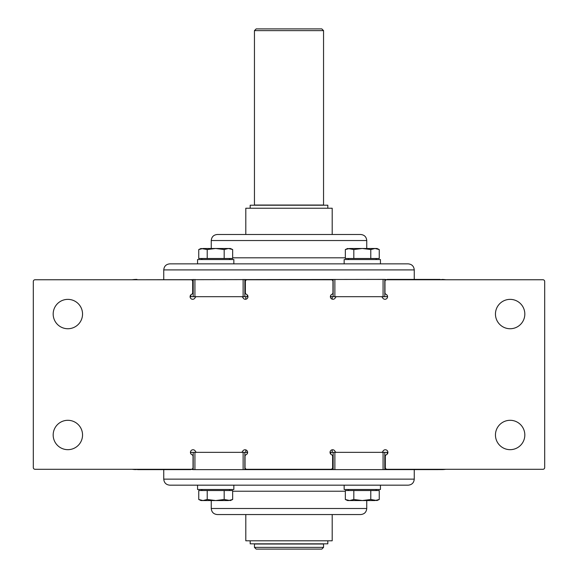 <?xml version="1.0" encoding="UTF-8"?>
<svg xmlns="http://www.w3.org/2000/svg" width="578" height="578" viewBox="0 0 578 578"><rect width="100%" height="100%" fill="white"/><g stroke="black" fill="none" stroke-linecap="round" stroke-linejoin="round"><path stroke-width="0.87" d="M250.18 208.232L250.18 205.212L327.82 205.212L327.82 208.232M224.177 258.503L198.745 258.503L198.745 249.544L202.986 248.489L215.702 248.489L224.177 249.544L228.418 248.489L232.659 249.544L232.659 258.503L224.177 258.503L224.177 249.544M201.014 248.489L198.745 249.544L201.014 248.489L207.22 249.544L215.702 248.489L230.384 248.489L232.659 249.544M370.78 258.503L345.341 258.503L345.341 249.544L349.582 248.489L362.298 248.489L370.78 249.544L375.014 248.489L379.255 249.544L379.255 258.503L370.78 258.503L370.78 249.544M345.341 249.544L347.616 248.489L353.823 249.544L362.298 248.489L376.986 248.489L379.255 249.544M247.232 453.716L247.232 452.35L241.069 452.35A1.727 1.727 0 0 0 242.659 451.317A2.594 2.594 0 0 1 247.406 451.317A2.594 2.594 0 0 1 246.069 454.727A1.727 1.727 0 0 0 245.029 456.309L245.029 467.551A1.727 1.727 0 0 0 246.755 469.285L330.898 469.285A1.727 1.727 0 0 0 332.625 467.551L332.625 456.309A1.727 1.727 0 0 0 331.584 454.727A2.594 2.594 0 0 1 331.584 449.973A2.594 2.594 0 0 1 335.002 451.317A1.727 1.727 0 0 0 336.584 452.35L387.91 452.35M445.905 469.285A34.55 34.55 0 0 1 442.343 469.603L243.128 469.625L243.128 452.35M333.145 469.625L333.145 452.35L330.031 452.35M136.964 279.759L384.796 279.412L384.796 296.687L381.01 296.687A1.727 1.727 0 0 1 382.6 297.728A2.594 2.594 0 0 0 386.01 299.064A2.594 2.594 0 0 0 386.01 294.31A1.727 1.727 0 0 1 384.97 292.728L384.97 281.486A1.727 1.727 0 0 1 386.696 279.759L542.966 279.759A1.727 1.727 0 0 1 544.693 281.486L544.693 467.551A1.727 1.727 0 0 1 542.966 469.285L387.043 469.285A1.727 1.727 0 0 1 385.316 467.551L385.316 456.309A1.727 1.727 0 0 1 386.357 454.727A2.594 2.594 0 0 0 387.694 451.317A2.594 2.594 0 0 0 382.939 451.317A1.727 1.727 0 0 1 381.357 452.35M244.855 279.412L244.855 296.687L241.416 296.687A1.727 1.727 0 0 1 242.998 297.728A2.594 2.594 0 0 0 246.416 299.064A2.594 2.594 0 0 0 246.416 294.31A1.727 1.727 0 0 1 245.375 292.728L245.375 281.486A1.727 1.727 0 0 1 247.102 279.759L331.245 279.759A1.727 1.727 0 0 1 332.971 281.486L332.971 292.728A1.727 1.727 0 0 1 331.931 294.31A2.594 2.594 0 0 0 330.594 297.728A2.594 2.594 0 0 0 335.341 297.728A1.727 1.727 0 0 1 336.931 296.687L330.378 296.687M384.796 296.687L387.563 296.687M384.796 279.412L387.173 279.759M244.855 296.687L247.969 296.687M190.827 294.881L190.827 296.687L196.643 296.687A1.727 1.727 0 0 0 195.061 297.728A2.594 2.594 0 0 1 190.306 297.728A2.594 2.594 0 0 1 191.643 294.31A1.727 1.727 0 0 0 192.684 292.728L192.684 281.486A1.727 1.727 0 0 0 190.957 279.759L35.034 279.759A1.727 1.727 0 0 0 33.307 281.486L33.307 467.551A1.727 1.727 0 0 0 35.034 469.285L191.304 469.285A1.727 1.727 0 0 0 193.03 467.551L193.03 456.309A1.727 1.727 0 0 0 191.99 454.727A2.594 2.594 0 0 1 191.99 449.973A2.594 2.594 0 0 1 195.4 451.317A1.727 1.727 0 0 0 196.99 452.35L241.069 452.35M243.128 469.625L193.204 469.625L193.204 452.35L190.437 452.35M193.204 469.625L190.827 469.285M327.82 540.806L327.82 543.833L250.18 543.833L250.18 540.806M353.823 490.534L379.255 490.534L379.255 499.493L375.014 500.555L362.298 500.555L353.823 499.493L349.582 500.555L345.341 499.493L345.341 490.534L353.823 490.534L353.823 499.493M379.255 499.493L376.986 500.555L370.78 499.493L362.298 500.555L347.616 500.555L345.341 499.493M207.22 490.534L232.659 490.534L232.659 499.493L228.418 500.555L215.702 500.555L207.22 499.493L202.986 500.555L198.745 499.493L198.745 490.534L207.22 490.534L207.22 499.493M232.659 499.493L230.384 500.555L224.177 499.493L215.702 500.555L201.014 500.555L198.745 499.493L201.014 500.555M190.827 296.687L190.09 296.687M440.169 279.759L442.343 279.434A34.55 34.55 0 0 1 445.905 279.759M440.169 279.412L387.173 279.412M193.204 452.35L196.99 452.35M247.232 452.35L247.622 452.35M333.145 452.35L336.584 452.35M136.964 469.285L135.657 469.603A34.55 34.55 0 0 1 132.095 469.285M137.831 469.285L136.964 469.625M137.831 469.625L190.827 469.625M132.095 279.759A34.55 34.55 0 0 1 135.657 279.434L136.964 279.412M245.809 296.687L245.809 299.245M332.191 299.158L332.191 296.687M332.191 452.35L332.191 449.792M245.809 449.879L245.809 452.35M414.253 479.133L163.747 479.133C164.101 482.803 166.117 484.819 169.787 485.173L408.213 485.173C411.883 484.819 413.899 482.803 414.253 479.133L414.253 469.625M380.44 485.173L380.44 489.494L344.156 489.494L344.156 485.173M233.844 485.173L233.844 489.494L197.56 489.494L197.56 485.173M224.177 490.534L224.177 499.493M370.78 490.534L370.78 499.493M366.748 508.503L211.252 508.503C211.613 512.173 213.629 514.189 217.299 514.55L360.701 514.55C364.371 514.189 366.387 512.173 366.748 508.503L366.748 500.555M245.809 514.55L245.809 540.806L332.191 540.806L332.191 514.55M289 544.006L323.55 544.006L323.55 547.373L254.45 547.373L254.45 544.006L289 544.006M323.55 547.373L321.823 549.1L256.177 549.1L254.45 547.373M381.01 296.687L336.931 296.687M241.416 296.687L196.643 296.687M82.546 314.049A14.688 14.688 0 0 0 67.857 299.368A14.688 14.688 0 0 0 53.176 314.049A14.688 14.688 0 0 0 67.857 328.738A14.688 14.688 0 0 0 82.546 314.049M82.546 434.988A14.688 14.688 0 0 0 67.857 420.3A14.688 14.688 0 0 0 53.176 434.988A14.688 14.688 0 0 0 67.857 449.67A14.688 14.688 0 0 0 82.546 434.988M524.824 314.049A14.688 14.688 0 0 0 510.143 299.368A14.688 14.688 0 0 0 495.454 314.049A14.688 14.688 0 0 0 510.143 328.738A14.688 14.688 0 0 0 524.824 314.049M524.824 434.988A14.688 14.688 0 0 0 510.143 420.3A14.688 14.688 0 0 0 495.454 434.988A14.688 14.688 0 0 0 510.143 449.67A14.688 14.688 0 0 0 524.824 434.988M193.204 279.412L193.204 296.687M333.145 279.412L333.145 296.687M384.796 469.625L384.796 452.35M244.855 469.625L244.855 452.35M233.844 263.864L233.844 259.544L197.56 259.544L197.56 263.864L197.929 263.864L169.787 263.864C166.117 264.218 164.101 266.234 163.747 269.912L163.747 279.412M163.747 269.912L414.253 269.912C413.899 266.234 411.883 264.218 408.213 263.864L197.929 263.864M344.156 263.864L344.156 259.544L380.44 259.544L380.44 263.864M353.823 258.503L353.823 249.544M207.22 258.503L207.22 249.544M211.252 240.542L366.748 240.542C366.387 236.864 364.371 234.849 360.701 234.495L217.299 234.495C213.629 234.849 211.613 236.864 211.252 240.542L211.252 248.489M332.191 234.495L332.191 208.232L245.809 208.232L245.809 234.495M289 205.038L323.55 205.038L323.55 30.627L254.45 30.627L254.45 205.038L289 205.038M323.55 30.627L321.823 28.9L256.177 28.9L254.45 30.627M387.173 454.156L387.173 452.35M330.768 295.322L330.768 296.687M232.659 491.221L345.341 491.221M190.827 453.716L190.827 452.35M194.931 469.625L194.931 452.35M243.128 279.412L243.128 296.687M194.931 279.412L194.931 296.687M247.232 294.881L247.232 296.687M383.07 279.412L383.07 296.687M334.872 279.412L334.872 296.687M387.173 295.322L387.173 296.687M334.872 469.625L334.872 452.35M383.07 469.625L383.07 452.35M330.768 454.156L330.768 452.35M345.341 257.817L232.659 257.817M414.253 269.912L414.253 279.412M163.747 479.133L163.747 469.625M229.09 489.494L230.131 490.534M202.314 489.494L201.274 490.534M375.686 489.494L376.726 490.534M348.91 489.494L347.869 490.534M211.252 508.503L211.252 500.555M348.91 259.544L347.869 258.503M375.686 259.544L376.726 258.503M202.314 259.544L201.274 258.503M229.09 259.544L230.131 258.503M366.748 240.542L366.748 248.489"/></g></svg>
